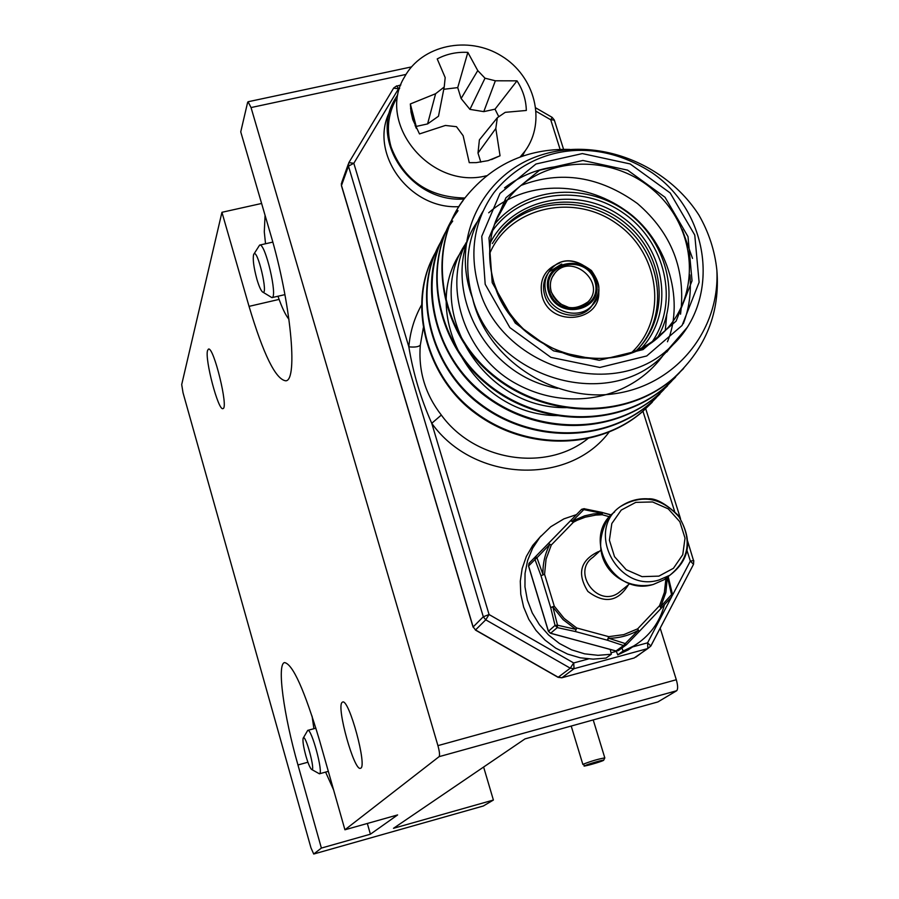 <?xml version="1.0" encoding="UTF-8"?>
<svg xmlns="http://www.w3.org/2000/svg" width="899" height="899" viewBox="0 0 899 899"><rect width="100%" height="100%" fill="white"/><g stroke="black" fill="none" stroke-linecap="round" stroke-linejoin="round"><path stroke-width="1.35" d="M406 74.426L251.046 107.554L437.925 745.631L676.306 679.734C677.936 685.555 678.06 689.23 676.666 690.735L657.877 701.939L524.994 738.899L393.47 828.316L493.394 800.043L483.37 805.965M660.192 628.165L676.306 679.734M367.331 823.473L370.399 834.205L321.381 848.072L313.717 854.028L310.964 847.836L183.048 392.829L181.699 384.57L221.941 212.299L249.045 306.368C263.508 354.802 275.768 379.614 285.826 380.816C298.266 380.535 290.737 301.94 270.52 234.032L240.741 131.861L247.596 102.508L248.057 101.756L251.046 107.554M261.609 203.466L221.941 212.299M676.666 690.735L439.083 756.666L344.924 829.788L319.527 740.383C304.446 690.039 292.793 664.091 284.545 662.574C276.723 664.024 283.679 715.031 297.951 764.97L321.381 848.072M370.399 834.205L397.616 814.932L344.924 829.788M493.394 800.043L483.617 767.027M342.058 702.422L342.575 702.063C348.958 698.074 367.826 767.825 360.465 768.252C354.296 771.78 336.26 707.176 342.058 702.422M207.568 350.453L208.444 349.115C213.625 346.025 228.885 408.674 222.941 408.596C218.401 411.36 204.59 359.094 207.568 350.453M483.46 805.954L313.717 854.028L483.527 805.931M439.083 756.666C439.937 755.295 439.555 751.609 437.925 745.631M698.916 215.075C665.676 163.124 596.914 136.457 539.962 155.415C483.257 173.844 449.781 238.876 472.537 298.097C486.325 359.173 553.896 402.876 614.871 393.683C676.396 384.929 719.953 329.989 716.874 270.217C714.84 250.821 708.861 232.436 698.916 215.075M482.909 211.4C467.098 237.932 463.637 266.823 472.537 298.097C493.439 377.198 605.836 411.809 661.406 357.229L673.722 343.98M692.522 258.395L682.217 229.537M609.488 431.576C569.438 486.089 473.762 482.325 431.745 423.294C420.777 398.639 413.135 373.152 408.843 346.845C414.911 347.407 418.743 346.834 420.305 345.126C418.249 371.029 425.261 394.335 441.33 415.057L431.745 423.294L489.067 614.534L573.697 662.956L588.452 658.933M716.874 270.217C720.234 312.234 706.007 348.014 674.205 377.569C625.985 420.541 543.389 418.226 490.865 372.973C439.229 329.281 426.733 248.484 463.39 199.893C490.506 165.124 525.971 148.301 569.797 149.436M679.756 372.467L666.159 386.21C618.478 428.711 536.872 426.429 485.022 381.704C434.037 338.53 421.755 258.654 458.018 210.568M671.733 381.086L658.36 394.605C611.208 436.656 530.59 434.453 479.369 390.278C429.003 347.632 416.889 268.655 452.725 221.053M663.911 389.503L650.73 402.819C605.409 442.881 529.882 442.791 478.549 402.538C429.003 364.623 412.102 289.163 441.409 240.999M656.27 397.718L643.257 410.865C598.431 450.478 523.802 450.421 473.099 410.641C424.159 373.209 407.461 298.592 436.42 250.922M683.633 368.5L673.587 378.221C625.412 421.148 542.884 418.81 490.427 373.591C438.847 329.933 426.373 249.214 462.996 200.668M675.52 377.22L665.62 386.806C617.984 429.273 536.456 427.025 484.64 382.356C433.689 339.238 421.395 259.429 457.602 211.366L457.984 210.613M667.609 385.727L657.798 395.212C612.612 434.992 538.13 435.723 485.977 396.583C436.015 360.094 416.776 285.264 443.623 236.268M659.877 394.032L650.168 403.426C605.488 442.769 531.871 443.522 480.347 404.842C431.003 368.781 412.034 294.782 438.588 246.304M652.326 402.145L642.763 411.405C598.554 450.343 525.791 451.141 474.874 412.911C426.115 377.277 407.382 304.098 433.666 256.091M479.268 217.772L482.594 212.119M504.541 187.824C520.701 175.541 538.568 168.416 558.122 166.45M689.915 274.903C691.398 292.231 689.196 308.492 683.307 323.685M670.879 346.699L666.811 352.003M557.504 388.368C477.391 374.433 435.588 273.802 480.291 217.783M521.004 185.43C560.74 170.226 599.543 176.249 637.436 203.534C671.71 233.111 686.083 270.003 680.543 314.212M666.35 350.61C635.514 398.448 570.112 413.079 516.61 383.952C465.952 357.083 442.409 288.512 466.075 242.719M488.696 212.793C524.836 180.879 582.271 179.867 625.255 210.254C665.878 237.988 685.51 298.288 667.451 341.789M566.415 407.64C480.414 409.259 422.361 305.267 466.008 243.247M500.282 210.973L501.766 210.164M666.698 315.189L665.271 330.596M557.414 415.619C469.48 415.383 414.967 305.503 465.637 246.101M265.07 215.333L264.295 231.841L265.531 243.753M277.971 296.232C281.893 307.503 285.556 315.201 288.961 319.325M256.9 279.263C258.89 285.994 260.721 290.175 262.373 291.815C269.273 297.929 257.024 245.73 253.619 254.563C252.63 259.227 253.732 267.464 256.9 279.263M262.823 292.108L271.925 297.636C278.117 297.49 265.171 242.179 259.609 245.101L253.956 254.001M305.862 755.801C308.031 763.229 309.897 767.746 311.47 769.353C316.313 773.398 305.188 732.044 303.12 738.281C302.57 741.136 303.48 746.968 305.862 755.801M311.739 769.51L319.403 773.803C323.764 773.634 311.47 727.965 307.728 730.381L303.311 737.955M312.077 716.121L313.897 728.707M325.607 772.095L333.596 789.906M415.203 124.894L415.091 125.77M486.381 175.766C430.846 190.24 375.703 123.208 404.561 76.898C421.878 44.95 468.368 35.185 501.541 55.996C535.051 76.269 546.525 121.691 525.061 151.032L520.06 157.1M395.74 99.868C387.874 114.634 386.345 130.4 391.144 147.178C403.977 180.317 428.52 197.252 464.761 198.005M495.81 128.501L500.046 155.785L488.067 160.651L476.223 162.629L469.256 162.663L463.142 135.715L456.478 126.692L445.387 125.455L419.496 133.929L412.821 119.736L411.045 112.229L410.337 103.958L435.622 93.71L444.218 87.001L445.185 77.595L437.217 58.918C446.601 53.974 456.804 51.794 467.851 52.389L477.762 70.594L485.011 78.202L495.371 80.786L517.004 80.843C522.948 90.08 526.05 99.946 526.331 110.465L505.238 112.33L497.338 117.713L495.81 128.501L477.998 153.055L479.392 139.873L497.338 117.713M491.539 159.572L500.046 155.785M444.218 87.001L438.487 116.229L427.587 123.927L416.215 126.422L410.337 103.958M416.215 126.422L416.316 128.355M480.819 162.157L477.998 153.055M498.788 116.713L495.023 109.172L483.786 111.633L469.93 109.375L461.108 98.519L457.726 87.608L443.769 89.293M495.023 109.172L517.004 80.843M457.726 87.608L467.851 52.389M461.108 98.519L477.762 70.594M469.93 109.375L485.011 78.202M483.786 111.633L495.371 80.786M427.587 123.927L435.622 93.71M464.041 198.982C411.798 203.152 369.129 141.334 394.841 99.452L397.684 94.8M523.252 154.358L522.712 156.168M458.94 206.646C409.214 209.624 368.174 152.504 389.93 111.195M413.169 117.679L412.54 118.78M413.001 117.095L412.506 118.679M540.984 535.984L532.714 545.468L526.365 556.414L522.173 568.46L520.285 581.204L520.768 594.205L523.623 607.039L528.747 619.242L535.995 630.413L545.097 640.155L555.751 648.145L567.584 654.09L580.203 657.798L593.16 659.147L606.016 658.079L611.309 654.258L598.004 655.315L584.608 653.831L571.595 649.842L559.448 643.493L548.592 635.009L539.422 624.704L532.275 612.949L527.398 600.161L524.96 586.822L525.038 573.405L527.634 560.38L532.635 548.21L539.85 537.332L550.739 526.758L563.898 518.869L576.405 514.644M664.417 604.757C659.641 622.647 649.404 636.402 633.716 645.999L623.131 651.033L621.928 648.033M635.627 644.83L628.244 649.887L617.748 654.888L623.131 651.033M617.748 654.888L616.208 651.056M610.264 649.46L611.309 654.258M668.103 576.787L672.407 594.104L668.215 576.686M548.457 631.244L555.031 625.412L557.279 627.603L550.626 633.233L548.39 631.064L528.612 565.965L534.972 559.526L535.647 556.582L536.95 557.785L534.972 559.526L540.973 575.686L544.558 574.281L540.973 575.686L550.671 607.533L554.278 606.162L564.179 618.433L576.709 627.974L575.338 631.525L557.279 627.603L557.504 625.21L555.031 625.412L550.671 607.533L552.896 607.016L557.504 625.21L575.888 629.379L563.044 619.602L552.896 607.016L554.278 606.162L544.558 574.281L546.064 559.099L551.312 544.985L548.401 543.479L581.439 509.519L583.811 509.609L572.573 520.959L570.539 520.723L573.461 522.195L572.573 520.959L584.631 515.846L593.216 513.947L602.049 513.329L583.811 509.609L584.249 508.643L581.675 509.295L529.286 563.055L548.401 543.479L549.862 544.311L536.95 557.785L542.94 574.337C542.704 563.594 545.008 553.593 549.862 544.311L551.312 544.985L573.461 522.195L577.248 520.24L585.227 517.195L595.745 515.082L602.229 514.745L609.578 516.779M584.328 508.778L602.206 512.43L602.229 514.745L602.352 512.464L584.328 508.778M548.334 631.199L550.48 633.278L616.04 650.943L623.501 645.549L626.412 644.752L625.266 643.583L623.501 645.549L607.353 640.2L608.735 638.279L625.266 643.583L638.38 630.255L639.189 631.548L626.412 644.752L639.167 631.57M632.323 646.988L647.595 642.83L671.598 596.902L661.113 608.32L660.799 606.522L671.531 594.61L667.485 577.293M615.781 650.876L618.298 650.64L615.871 650.977L550.402 633.166M639.223 631.514L661.068 608.376L659.551 605.679L637.672 628.828L623.816 634.615L608.747 636.661L576.709 627.974L575.338 631.525L607.353 640.2L608.747 636.661L608.735 638.279C619.433 638.155 629.311 635.469 638.38 630.255L637.672 628.828L639.223 631.514L661.023 608.432M602.206 512.497L611.298 514.936M671.531 594.61L672.407 594.104L671.744 596.756L671.531 594.61M671.598 596.902L661.102 608.342M665.934 578.473L664.361 592.531L659.551 605.679L660.799 606.522L665.867 592.452L667.328 577.428M279.095 299.401L249.045 306.368M307.908 762.228L297.951 764.97M593.216 719.919L604.813 757.891L603.611 760.352C598.318 762.925 580.451 767.207 584.721 765.858L583.17 764.229C591.34 761.06 598.554 758.947 604.813 757.891L604.836 757.969M603.341 760.453C606.297 758.846 588.081 763.981 585.418 765.51C582.597 767.072 600.611 761.981 603.341 760.453M598.599 289.736C602.678 321.943 550.604 328.326 542.198 296.445C538.726 280.072 544.625 268.891 559.92 262.901M631.66 352.532C668.317 318.302 659.978 253.001 616.141 223.267C572.978 192.532 508.879 207.5 489.573 253.799M672.418 595.34L690.342 561.066L686.87 550.098M674.632 511.419L642.92 411.158M610.983 652.798L616.321 651.348M399.662 88.495L398.538 88.731L353.824 163.281L408.843 346.845C410.124 331.742 414.405 317.695 421.698 304.716M560.459 150.504L550.739 119.781L536.22 111.375M349.026 162.371L393.582 88.181L398.538 88.731L396.785 85.821L393.695 87.99M341.687 186.138L473.144 626.951L483.302 616.759L348.464 166.124L341.496 185.486L341.811 182.227L348.351 163.978M475.526 629.952L558.2 677.228L570.247 668.171L485.741 619.827L475.526 629.952L473.144 626.951L475.526 629.952M558.032 677.307L561.819 677.779L634.177 657.978L647.819 648.55L574.056 668.676L561.931 677.722L557.964 677.093M635.851 657.113L650.865 646.01L647.819 648.55L647.595 642.83L650.865 646.01L693.511 564.347L693.792 560.583L690.342 561.066L693.511 564.347L650.887 645.887M573.697 662.956L570.247 668.171L574.056 668.676L573.697 662.956M485.741 619.827L489.067 614.534L483.302 616.759L485.741 619.827M348.778 162.798L348.464 166.124L353.824 163.281L348.879 162.618M633.919 658.046L561.673 677.79M687.623 541.086L693.623 560.875M396.448 86.214L400.864 84.944M551.93 117.791L550.739 119.781L554.301 120.005L554.245 120.623M423.328 327.775L420.305 345.126M441.33 415.057C474.953 461.513 546.806 472.447 588.485 438.128M478.74 287.377C468.963 252.462 473.987 220.952 493.787 192.835C528.174 149.301 591.328 133.468 652.303 172.9C711.603 213.805 720.976 302.693 670.126 347.385C613.882 402.617 499.956 367.489 478.74 287.377M687.465 327.112L661.406 357.229M492.202 282.646L488.966 237.864L505.957 197.769L539.546 170.248L582.912 160.472L627.592 170.136L665.024 197.263L688.016 236.662L692.039 280.803L676.093 321.134L643.032 349.599L599.251 360.308L553.548 350.857L515.251 323.078L492.202 282.646M485.19 284.298L509.868 327.607L550.885 357.364L599.847 367.466L646.707 355.97L682.071 325.472L699.107 282.297L694.77 235.066L670.16 192.937L630.132 163.933L582.35 153.583L535.95 164.011L499.99 193.442L481.752 236.336L485.19 284.298M493.922 282.87C512.599 353.093 612.826 383.367 661.518 334.271C701.894 297.603 697.568 228.031 653.82 190.509C610.758 152.212 540.119 156.078 507.688 199.466C489.843 224.166 485.258 251.967 493.922 282.87M494.394 224.492C524.229 187.565 583.721 181.587 624.951 210.58C666.507 239.123 681.644 296.962 657.439 337.799M490.236 242.865C513.183 197.96 577.461 185.363 621.007 216.254C665.148 246.304 675.756 310.942 641.672 348.104M652.213 341.755C679.442 301.85 665.597 241.955 623.288 212.973C581.372 183.418 520.42 191.318 492.517 230.762M636.234 350.689C670.407 317.572 665.586 257.035 627.12 224.66C589.227 191.644 527.814 195.297 499.192 233.01L497.934 235.223C525.578 198.881 584.002 193.937 622.041 224.02C660.529 253.54 669.53 311.043 640.369 346.295M492.337 243.55L497.934 235.223L492.337 243.55M548.615 292.018C557.74 321.954 605.488 310.458 595.79 280.836C586.721 251.169 539.153 262.272 548.615 292.018M549.649 291.782C540.591 263.328 586.103 252.698 594.767 281.084C604.038 309.413 558.369 320.404 549.649 291.782M548.154 273.15C543.535 279.78 542.389 287.152 544.715 295.265C549.896 314.56 577.855 322.134 590.452 307.716L591.947 305.682C579.327 320.134 551.289 312.549 546.098 293.198C543.603 284.298 545.142 276.409 550.727 269.531C571.719 243.359 616.04 282.185 591.947 305.682C599.891 292.389 602.611 286.916 591.463 270.554C574.382 258.08 560.807 257.743 550.727 269.531M561.729 264.014L549.334 271.655M551.244 291.984C560.538 308.863 572.787 312.167 587.98 301.884C607.095 283.106 571.809 252.192 555.009 272.97C550.491 278.476 549.233 284.814 551.244 291.984M628.367 584.822C618.006 601.824 604.51 604.027 587.856 591.407C576.855 573.686 580.282 560.448 598.161 551.728L599.341 551.447M611.196 515.037L602.442 512.621M600.689 550.222L593.003 557.256C571.258 571.831 597.386 608.241 618.591 592.812L629.806 583.631M614.556 512.048C580.349 536.13 612.983 597.386 653.427 584.406L664.136 579.698L669.71 575.349M659.057 579.979C617.973 593.149 585.148 530.567 620.288 506.643C641.875 493.899 661.495 497.361 679.161 517.015C692.342 539.883 689.241 559.29 669.867 575.236L659.057 579.979M658.911 576.124L673.441 568.292L682.757 554.705L685.027 538.108L679.846 521.757L668.272 508.868L652.562 501.957L635.784 502.372L621.243 510.07L611.814 523.555L609.398 540.187L614.523 556.672L626.176 569.696L642.032 576.641L658.911 576.124M548.323 631.154L528.567 566.123L529.286 563.055M584.148 508.733L581.675 509.295M626.401 644.752L618.703 650.359M671.789 596.678L672.306 594.239M411.484 66.908L248.057 101.756M582.867 764.453L571.213 726.044M475.391 630.042L557.998 677.284M349.003 162.404L393.582 88.181M341.508 185.947L473.065 627.086M341.373 183.475L341.451 185.756M535.905 107.959L552.155 117.364L554.301 120.005L563.808 150.043M645.696 408.685L680.509 518.622M463.378 199.915L462.985 200.691M674.171 377.591L673.587 378.221M666.159 386.21L665.597 386.828M658.349 394.627L657.787 395.223M650.707 402.842L650.168 403.426M643.257 410.854L642.729 411.427M495.428 221.615L507.688 199.466C489.921 223.806 485.348 251.54 493.944 282.646C500.687 302.311 512.127 319.246 528.241 333.484C552.525 349.992 571.663 358.173 585.642 358.027C615.444 360.555 640.729 352.633 661.518 334.271M587.98 301.884L584.159 304.986L579.54 307.076L575.203 307.908L569 307.548L560.403 303.941L556.414 300.547L553.312 296.389L551.267 291.759C549.334 284.387 550.581 278.117 555.009 272.97L552.222 277.184M272.813 242.101L259.609 245.101M284.938 294.625L271.925 297.636M315.92 728.156L307.728 730.381M328.326 771.342L319.403 773.803M525.061 151.032L522.173 156.359M416.012 127.748L410.551 108.431M412.843 118.241L413.124 117.533M628.244 649.887L633.716 645.999M620.288 506.643C629.008 500.777 638.324 498.181 648.224 498.844C655.663 498.113 665.541 503.496 677.868 515.003C693.062 539.456 690.387 559.538 669.867 575.236L664.136 579.698L653.315 584.462C621.164 592.093 584.889 561.066 607.904 518.824M528.994 563.426L528.545 566.067"/></g></svg>
